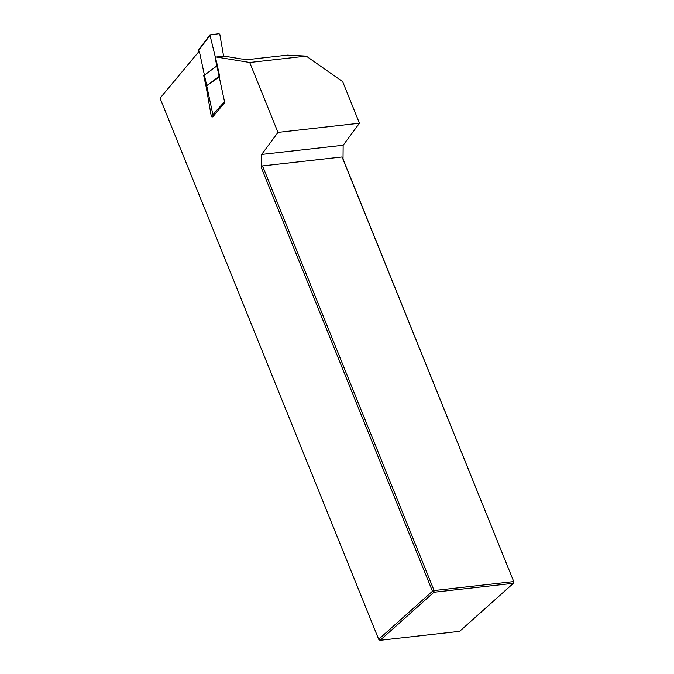 <?xml version="1.0" encoding="UTF-8"?>
<svg xmlns="http://www.w3.org/2000/svg" width="674" height="674" viewBox="0 0 674 674"><rect width="100%" height="100%" fill="white"/><g stroke="black" fill="none" stroke-linecap="round" stroke-linejoin="round"><path stroke-width="1.01" d="M249.717 62.488L216.32 57.004L224.147 56.119L241.578 58.983L249.599 59.396L287.41 55.133L306.274 56.11L249.717 62.488L277.966 132.399L261.664 154.439L343.15 145.255L359.453 123.224L277.966 132.399M359.453 123.224L342.645 81.621L306.274 56.11M212.874 114.58L199.293 51.114L160.058 98.193L378.678 639.297L432.455 591.25L261.537 168.205L261.664 154.439M378.999 639.778L380.111 640.3L459.634 631.336L513.411 583.288L433.879 592.252L380.111 640.3L378.999 639.778M343.15 145.255L343.024 159.022L513.942 582.066L342.063 156.958L262.531 165.922L434.098 590.55L513.622 581.586L513.411 583.288L513.942 582.066M215.613 60.062L224.712 102.574L213.254 116.332M216.32 57.004A2.738 1.719 -96.4 0 0 215.587 58.402M261.537 168.205L262.531 165.922M342.063 156.958L343.024 159.022M434.098 590.55L432.455 591.25L433.879 592.252L434.098 590.55M223.608 56.178L219.859 34.534L219.025 33.7L209.9 34.888L217.416 65.563M217.34 65.572L219.589 76.095L205.983 86.171L203.733 75.656L217.34 65.572M219.244 76.996L206.699 85.724M217.458 111.277L212.116 117.166L211.291 116.324L206.059 86.162M198.788 51.721L198.611 49.8L209.9 34.888M211.291 116.324L224.535 101.74M209.791 35.671L198.501 50.584"/></g></svg>
